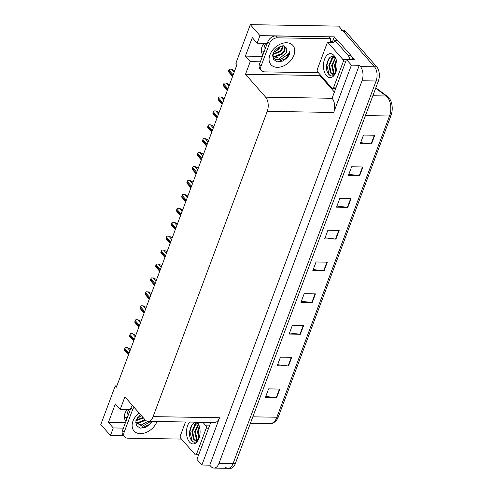 <?xml version="1.0" encoding="UTF-8"?>
<svg xmlns="http://www.w3.org/2000/svg" width="493" height="493" viewBox="0 0 493 493"><rect width="100%" height="100%" fill="white"/><g stroke="black" fill="none" stroke-linecap="round" stroke-linejoin="round"><path stroke-width="0.74" d="M264.137 43.298A10.951 7.641 138.7 0 0 261.9 47.106A10.951 7.641 138.7 0 0 262.689 54.483A10.951 7.641 138.7 0 0 262.979 54.791M126.023 421.096A10.951 7.641 -41.3 0 1 125.733 420.788A10.951 7.641 -41.3 0 1 124.945 413.411A10.951 7.641 -41.3 0 1 127.182 409.603M127.323 417.374L125.721 417.343A10.951 7.641 -41.3 0 1 124.322 417.201M334.316 91.975L319.865 75.521L320.16 74.726M332.387 42.034L334.316 36.87L337.323 40.303M351.7 56.664L354.331 59.665L346.45 59.53L332.097 98.292A10.267 5.83 -89 0 1 333.712 112.466L351.398 65.162L346.45 59.53M210.77 422.421L196.941 459.408L201.89 465.041L219.576 417.737A10.267 5.83 -89 0 1 214.547 422.483L148.085 421.361A10.267 5.83 -89 0 0 153.107 416.622L267.243 111.344A10.267 5.83 -89 0 0 265.628 97.17L245.508 74.27L319.865 75.521M209.771 465.176L359.28 65.298L360.414 66.586A10.267 5.83 91 0 1 362.028 80.76L218.991 463.334A10.267 5.83 91 0 1 213.968 468.073A10.267 5.83 91 0 1 210.905 466.464L209.771 465.176L201.89 465.041M116.866 385.908L115.263 385.877L100.812 424.528L110.45 435.504L123.564 435.72M267.261 43.347L257.136 43.181L259.959 35.619L250.321 24.65L338.759 26.135L374.495 66.82A10.267 5.83 91 0 1 376.116 80.994L233.072 463.568A10.267 5.83 91 0 1 228.049 468.313A10.267 5.83 91 0 1 224.987 466.698M259.959 35.619L334.316 36.87M351.398 65.162L359.28 65.298M264.279 51.062L262.677 51.038A10.951 7.641 -41.3 0 1 261.278 50.896M275.458 51.254L274.336 51.235M138.502 417.559L137.381 417.54M250.321 24.65L235.87 63.301L237.004 64.589L116.397 387.171L115.263 385.877M130.3 409.652L120.181 409.486L124.902 396.853L145.022 419.753A10.267 5.83 -89 0 0 148.085 421.361M245.508 74.27L250.234 61.637L260.359 61.81M110.45 435.504L113.279 427.942L123.398 428.115M257.136 43.181L252.287 37.653L245.385 56.116L250.234 61.637M120.181 409.486L115.325 403.964L108.429 422.421L113.279 427.942M108.429 422.421L125.425 422.711M245.385 56.116L262.381 56.399M340.546 30.048A10.267 5.83 91 0 1 343.609 31.663L374.495 66.82A10.267 5.83 91 0 1 376.116 80.994L233.072 463.568A10.267 5.83 91 0 1 228.049 468.313L213.968 468.073M374.766 135.255L363.501 135.064L360.266 143.716L371.531 143.907L374.766 135.255M360.673 142.625L371.118 143.876A2.736 1.196 20.5 0 0 371.531 143.907M362.903 166.979L351.638 166.794L348.403 175.446L359.668 175.637L362.903 166.979M348.81 174.356L359.255 175.607A2.736 1.196 20.5 0 0 359.668 175.637M351.041 198.71L339.776 198.519L336.54 207.171L347.805 207.362L351.041 198.71M336.947 206.08L347.392 207.331A2.736 1.196 20.5 0 0 347.805 207.362M339.178 230.434L327.913 230.249L324.677 238.902L335.943 239.087L339.178 230.434M325.084 237.805L335.53 239.062A2.736 1.196 20.5 0 0 335.943 239.087M279.864 389.076L268.599 388.885L265.363 397.537L276.628 397.728L279.864 389.076M265.776 396.446L276.222 397.697A2.736 1.196 20.5 0 0 276.628 397.728M291.727 357.345L280.462 357.154L277.226 365.806L288.491 365.997L291.727 357.345M277.639 364.715L288.085 365.972A2.736 1.196 20.5 0 0 288.491 365.997M303.589 325.62L292.324 325.429L289.089 334.081L300.354 334.272L303.589 325.62M289.496 332.991L299.947 334.242A2.736 1.196 20.5 0 0 300.354 334.272M315.452 293.89L304.187 293.699L300.952 302.357L312.217 302.542L315.452 293.89M301.359 301.26L311.81 302.517A2.736 1.196 20.5 0 0 312.217 302.542M327.315 262.165L316.05 261.974L312.815 270.626L324.08 270.817L327.315 262.165M313.221 269.535L323.667 270.786A2.736 1.196 20.5 0 0 324.08 270.817M375.814 87.853L387.412 96.4L390.043 99.389A12.707 7.216 91 0 1 391.011 115.504L278.385 416.739A12.707 7.216 91 0 1 277.103 419.346C274.718 422.476 272.407 423.881 270.176 423.555A13.687 7.771 -89 0 0 276.875 417.232A3.42 1.491 20.5 0 0 278.385 416.739M342.216 30.079L342.801 30.085A10.267 5.83 91 0 1 345.864 31.7L376.751 66.857A10.267 5.83 91 0 1 378.365 81.037L235.327 463.611A10.267 5.83 91 0 1 230.305 468.35L228.049 468.313M127.545 347.583L125.524 347.51L127.545 347.583L130.602 349.18M128.482 354.849L124.495 350.258A1.713 1.196 -41.3 0 1 124.507 349.309L124.828 348.446A1.713 1.196 -41.3 0 1 125.524 347.51M127.367 417.509A11.154 7.789 -41.3 0 1 127.693 411.988A11.154 7.789 -41.3 0 1 128.87 409.634M147.875 421.355L141.386 424.935L135.809 422.563L142.44 426.192L150.747 421.41M152.109 421.429L150.673 423.752L145.725 427.369L140.271 428.14L136.444 425.625L135.858 420.769L143.469 417.99M136 420.252L142.958 417.405M135.735 422.316L138.391 423.16L145.558 420.295M135.667 421.99L137.874 422.581L145.01 419.74M141.226 415.433A7.734 5.398 -41.3 0 1 137.596 417.996L141.417 415.648M181.159 438.708A6.847 4.776 -41.3 0 0 181.011 439.078L127.613 438.178A6.847 4.776 -41.3 0 1 124.624 436.927L123.01 435.085A6.847 4.776 -41.3 0 1 122.517 430.475L130.928 407.976A6.847 4.776 -41.3 0 1 132.457 405.449M124.624 436.927A6.847 4.776 -41.3 0 1 124.137 432.318L132.549 409.819A6.847 4.776 -41.3 0 1 134.071 407.286M192.714 424.023A13.687 7.771 -89 0 0 192.455 424.689M198.346 455.655L197.736 454.965M140.918 428.226L149.465 424.473L151.844 421.429M132.746 333.669L130.725 333.588L132.746 333.669L135.803 335.265M133.683 340.928L129.702 336.343A1.713 1.196 -41.3 0 1 129.708 335.394L130.035 334.525A1.713 1.196 -41.3 0 1 130.725 333.588M137.954 319.747L135.932 319.674L137.954 319.747L141.01 321.344M138.89 327.013L134.903 322.422A1.713 1.196 -41.3 0 1 134.916 321.473L135.236 320.61A1.713 1.196 -41.3 0 1 135.932 319.674M143.155 305.826L141.134 305.752L143.155 305.826L146.211 307.422M144.092 313.092L140.111 308.501A1.713 1.196 -41.3 0 1 140.117 307.552L140.443 306.689A1.713 1.196 -41.3 0 1 141.134 305.752M148.362 291.905L146.341 291.831L148.362 291.905L151.419 293.501M149.299 299.171L145.312 294.58A1.713 1.196 -41.3 0 1 145.324 293.631L145.645 292.768A1.713 1.196 -41.3 0 1 146.341 291.831M197.342 422.193A11.98 6.803 91 0 1 198.124 423.364A11.98 6.803 91 0 1 197.835 440.705A11.98 6.803 91 0 1 189.515 442.048A11.98 6.803 91 0 1 189.571 422.063M198.58 424.418C192.646 417.06 186.071 434.271 191.678 440.471C193.238 442.375 194.92 442.745 196.732 441.592L198.106 440.2M197.619 423.53L195.733 424.442L192.572 431.646L194.254 439.226L196.276 440.545M197.527 423.469L195.031 424.43L191.869 431.634L193.552 439.214L194.827 440.298A8.554 4.856 -89 0 0 195.961 440.557A8.554 4.856 -89 0 0 198.599 439.257M198.605 424.448L195.388 431.689L197.071 439.275L197.767 439.984M198.315 424.134L194.686 431.677L196.368 439.263L197.391 440.206M199.523 426.938L198.204 431.739L199.092 437.994M199.289 426.106L197.502 431.726L198.802 438.77M202.857 422.285L205.957 425.816A1.713 0.974 91 0 1 206.228 428.177L196.522 454.139A1.713 0.974 91 0 1 195.684 454.928A1.713 0.974 91 0 1 195.173 454.657L180.623 438.092A1.713 0.974 91 0 1 180.352 435.732L185.485 421.996M198.34 439.793L194.827 440.298M196.097 422.858L194.174 425.299M199.16 427.714L198.383 431.677L198.913 437.568M196.343 427.665L195.567 431.628L196.097 437.519M196.374 422.926L195.111 424.362M193.527 427.622L192.751 431.585L193.281 437.476M191.845 425.021L189.934 431.535L192.085 440.76L193.379 441.925M326.471 75.743A11.98 6.803 91 0 1 324.585 59.203A11.98 6.803 91 0 1 334.02 55.555A11.98 6.803 91 0 1 335.08 57.059A11.98 6.803 91 0 1 334.79 74.394A11.98 6.803 91 0 1 326.471 75.743M335.536 58.112C329.601 50.754 323.026 67.966 328.64 74.166C330.193 76.064 331.875 76.44 333.687 75.287L335.061 73.895M334.574 57.225L332.695 58.137L329.527 65.335L331.21 72.921L333.231 74.24M334.488 57.163L331.986 58.125L328.825 65.329L330.507 72.909L331.783 73.993A8.554 4.856 -89 0 0 332.917 74.252A8.554 4.856 -89 0 0 335.554 72.952M335.56 58.137L332.344 65.384L334.026 72.97L334.722 73.679M335.277 57.829L331.641 65.372L333.323 72.958L334.346 73.901M336.479 60.633L335.16 65.433L336.047 71.688M336.244 59.801L334.457 65.421L335.764 72.459M342.912 59.511A1.713 0.974 91 0 1 343.183 61.871L333.478 87.834A1.713 0.974 91 0 1 332.639 88.623A1.713 0.974 91 0 1 332.128 88.352L317.578 71.787A1.713 0.974 91 0 1 317.307 69.421L327.013 43.464A1.713 0.974 91 0 1 327.851 42.675A1.713 0.974 91 0 1 328.363 42.94L342.912 59.511L346.431 59.567M335.295 73.488L331.783 73.993M333.052 56.553L331.13 58.994M336.115 61.409L335.345 65.372L335.869 71.263M333.299 61.36L332.529 65.322L333.052 71.214M333.336 56.621L332.066 58.057M330.483 61.317L329.712 65.273L330.236 71.165M328.8 58.716L326.89 65.23L329.041 74.455L330.341 75.62M264.322 51.204A11.154 7.789 -41.3 0 1 264.649 45.683A11.154 7.789 -41.3 0 1 265.826 43.322M272.814 54.464L273.091 53.552C273.979 51.241 275.729 49.214 278.348 47.476C281.78 45.923 283.598 45.424 283.802 45.978L286.766 48.296L286.408 52.671L279.741 58.34L272.839 56.424L275.507 59.351L280.147 59.776L288.578 53.922L290.007 51.069L289.422 54.279L287.635 57.447L282.68 61.064L277.226 61.835L273.399 59.32L272.814 54.464L280.363 51.74L282.606 48.69L283.179 45.917M272.956 53.947L279.851 51.155L282.095 48.104L282.668 45.929M272.691 56.005L275.347 56.855L282.421 54.082L284.658 51.032L285.2 47.95L284.369 46.12M272.623 55.684L274.829 56.27L281.904 53.497L284.147 50.446L284.683 47.365L284.258 46.083M279.882 46.669A7.734 5.398 -41.3 0 1 274.552 51.691C277.38 50.594 279.377 48.813 280.554 46.354M318.114 72.403A6.847 4.776 -41.3 0 0 317.967 72.773L264.568 71.873A6.847 4.776 -41.3 0 1 261.58 70.622L259.965 68.78A6.847 4.776 -41.3 0 1 259.472 64.17L267.884 41.671A6.847 4.776 -41.3 0 1 275.673 36.001L329.071 36.895L330.692 38.737A6.847 4.776 -41.3 0 0 330.748 42.725M261.58 70.622A6.847 4.776 -41.3 0 1 261.093 66.013L269.505 43.513A6.847 4.776 -41.3 0 1 277.294 37.838L330.692 38.737M329.669 57.718A13.687 7.771 -89 0 0 329.41 58.377M352.526 59.635A6.847 3.889 -89 0 0 350.88 55.401L337.619 40.303L334.802 40.26A6.847 3.889 91 0 1 333.484 42.768L327.851 42.675M350.88 55.401L348.064 55.352A6.847 3.889 91 0 1 349.71 59.585M330.353 41.566A3.42 1.491 -159.5 0 1 333.595 42.632M348.064 55.352L334.802 40.26M335.302 89.344L334.698 88.654M277.873 61.921L286.421 58.168L290.007 51.069M153.563 277.984L151.548 277.91L153.563 277.984L156.62 279.58M154.5 285.25L150.519 280.665A1.713 1.196 -41.3 0 1 150.525 279.716L150.852 278.847A1.713 1.196 -41.3 0 1 151.548 277.91M158.771 264.069L156.749 263.989L158.771 264.069L161.827 265.665M159.707 271.335L155.72 266.744A1.713 1.196 -41.3 0 1 155.733 265.795L156.053 264.926A1.713 1.196 -41.3 0 1 156.749 263.989M163.972 250.148L161.957 250.074L163.972 250.148L167.028 251.744M164.909 257.414L160.928 252.823A1.713 1.196 -41.3 0 1 160.934 251.874L161.26 251.011A1.713 1.196 -41.3 0 1 161.957 250.074M169.179 236.227L167.158 236.153L169.179 236.227L172.236 237.823M170.116 243.493L166.129 238.902A1.713 1.196 -41.3 0 1 166.141 237.953L166.461 237.09A1.713 1.196 -41.3 0 1 167.158 236.153M174.38 222.306L172.365 222.232L174.38 222.306L177.437 223.902M175.317 229.572L171.336 224.981A1.713 1.196 -41.3 0 1 171.342 224.038L171.669 223.169A1.713 1.196 -41.3 0 1 172.365 222.232M179.588 208.391L177.566 208.311L179.588 208.391L182.644 209.987M180.524 215.651L176.537 211.066A1.713 1.196 -41.3 0 1 176.549 210.117L176.87 209.248A1.713 1.196 -41.3 0 1 177.566 208.311M184.789 194.47L182.774 194.396L184.789 194.47L187.845 196.066M185.725 201.736L181.744 197.145A1.713 1.196 -41.3 0 1 181.751 196.196L182.077 195.333A1.713 1.196 -41.3 0 1 182.774 194.396M189.996 180.549L187.975 180.475L189.996 180.549L193.053 182.145M190.933 187.815L186.946 183.223A1.713 1.196 -41.3 0 1 186.958 182.274L187.278 181.412A1.713 1.196 -41.3 0 1 187.975 180.475M195.197 166.628L193.182 166.554L195.197 166.628L198.254 168.224M196.134 173.893L192.153 169.302A1.713 1.196 -41.3 0 1 192.159 168.359L192.486 167.491A1.713 1.196 -41.3 0 1 193.182 166.554M200.404 152.713L198.383 152.633L200.404 152.713L203.461 154.309M201.341 159.972L197.354 155.387A1.713 1.196 -41.3 0 1 197.366 154.438L197.687 153.569A1.713 1.196 -41.3 0 1 198.383 152.633M205.606 138.792L203.591 138.718L205.606 138.792L208.662 140.388M206.542 146.057L202.561 141.466A1.713 1.196 -41.3 0 1 202.568 140.517L202.894 139.655A1.713 1.196 -41.3 0 1 203.591 138.718M210.813 124.871L208.792 124.797L210.813 124.871L213.87 126.467M211.75 132.136L207.763 127.545A1.713 1.196 -41.3 0 1 207.775 126.596L208.095 125.733A1.713 1.196 -41.3 0 1 208.792 124.797M216.014 110.95L213.999 110.876L216.014 110.95L219.071 112.546M216.951 118.215L212.97 113.624A1.713 1.196 -41.3 0 1 212.976 112.675L213.303 111.812A1.713 1.196 -41.3 0 1 213.999 110.876M221.221 97.035L219.2 96.955L221.221 97.035L224.278 98.631M222.158 104.294L218.171 99.709A1.713 1.196 -41.3 0 1 218.183 98.76L218.51 97.891A1.713 1.196 -41.3 0 1 219.2 96.955M226.423 83.114L224.407 83.04L226.423 83.114L229.479 84.71M227.365 90.379L223.378 85.788A1.713 1.196 -41.3 0 1 223.391 84.839L223.711 83.976A1.713 1.196 -41.3 0 1 224.407 83.04M231.63 69.193L229.609 69.119L231.63 69.193L234.686 70.789M232.567 76.458L228.579 71.867A1.713 1.196 -41.3 0 1 228.592 70.918L228.918 70.055A1.713 1.196 -41.3 0 1 229.609 69.119M126.917 418.705L125.721 417.343M218.991 463.334L235.327 463.611M362.028 80.76L378.365 81.037M360.414 66.586L376.751 66.857M267.243 111.344L333.712 112.466M153.107 416.622L219.576 417.737M265.628 97.17L332.097 98.292M263.872 52.4L262.677 51.038M387.412 96.4A3.42 2.613 126.4 0 0 386.161 95.993L375.666 88.259M391.011 115.504A3.42 1.491 -159.5 0 1 389.501 115.997A13.687 7.771 -89 0 0 386.161 95.993L372.856 95.771M252.817 416.831L276.875 417.232L389.501 115.997L365.442 115.59M345.864 31.7L343.609 31.663M326.896 262.159L323.667 270.786M315.033 293.883L311.81 302.517M303.17 325.614L299.947 334.242M291.308 357.339L288.085 365.972M279.445 389.063L276.222 397.697M338.759 230.428L335.53 239.062M350.622 198.704L347.392 207.331M362.484 166.973L359.255 175.607M374.347 135.248L371.118 143.876M130.023 350.726L127.262 347.583M129.067 353.271L124.828 348.446M128.747 354.14L124.507 349.309M156.971 421.515A14.58 10.174 -41.3 0 1 156.959 421.552A14.58 10.174 -41.3 0 1 140.363 433.637A14.58 10.174 -41.3 0 1 132.962 421.145A14.58 10.174 -41.3 0 1 139.088 412.998M122.517 430.475L124.137 432.318M132.549 409.819L130.928 407.976M135.23 336.805L132.463 333.662M134.275 339.357L130.035 334.525M133.948 340.219L129.708 335.394M140.431 322.884L137.67 319.741M139.476 325.435L135.236 320.61M139.155 326.298L134.916 321.473M145.638 308.963L142.871 305.82M144.683 311.514L140.443 306.689M144.357 312.377L140.117 307.552M150.84 295.048L148.079 291.899M149.884 297.593L145.645 292.768M149.564 298.462L145.324 293.631M205.957 425.816L209.476 425.878M206.228 428.177L208.601 428.22M196.522 454.139L198.895 454.176M343.183 61.871L345.556 61.915M328.363 42.94L333.995 43.039M333.478 87.834L335.85 87.871M269.917 54.84A14.58 10.174 -41.3 0 1 286.507 42.755A14.58 10.174 -41.3 0 1 293.914 55.241A14.58 10.174 -41.3 0 1 277.319 67.331A14.58 10.174 -41.3 0 1 269.917 54.84M259.472 64.17L261.093 66.013M269.505 43.513L267.884 41.671M277.294 37.838L275.673 36.001M156.047 281.127L153.286 277.984M155.092 283.678L150.852 278.847M154.765 284.541L150.525 279.716M161.248 267.206L158.487 264.063M160.293 269.757L156.053 264.926M159.972 270.62L155.733 265.795M166.455 253.285L163.694 250.142M165.5 255.836L161.26 251.011M165.173 256.699L160.934 251.874M171.656 239.364L168.896 236.221M170.701 241.915L166.461 237.09M170.381 242.784L166.141 237.953M176.864 225.449L174.103 222.306M175.909 227.994L171.669 223.169M175.582 228.863L171.342 224.038M182.065 211.528L179.304 208.385M181.11 214.079L176.87 209.248M180.789 214.942L176.549 210.117M187.272 197.607L184.511 194.464M186.317 200.158L182.077 195.333M185.99 201.021L181.751 196.196M192.473 183.686L189.713 180.543M191.524 186.237L187.278 181.412M191.198 187.106L186.958 182.274M197.681 169.771L194.92 166.628M196.725 172.316L192.486 167.491M196.405 173.185L192.159 168.359M202.882 155.85L200.121 152.707M201.933 158.401L197.687 153.569M201.606 159.264L197.366 154.438M208.089 141.929L205.328 138.786M207.134 144.48L202.894 139.655M206.814 145.343L202.568 140.517M213.29 128.007L210.529 124.865M212.341 130.559L208.095 125.733M212.015 131.428L207.775 126.596M218.498 114.093L215.737 110.95M217.542 116.638L213.303 111.812M217.222 117.507L212.976 112.675M223.699 100.171L220.938 97.029M222.75 102.723L218.51 97.891M222.423 103.585L218.183 98.76M228.906 86.25L226.145 83.107M227.951 88.802L223.711 83.976M227.63 89.664L223.391 84.839M234.107 72.329L231.346 69.186M233.158 74.881L228.918 70.055M232.832 75.743L228.592 70.918M270.176 423.555L250.426 423.222M140.382 414.471L135.858 420.769M195.684 454.928L198.599 454.977M332.639 88.623L335.554 88.672"/></g></svg>
